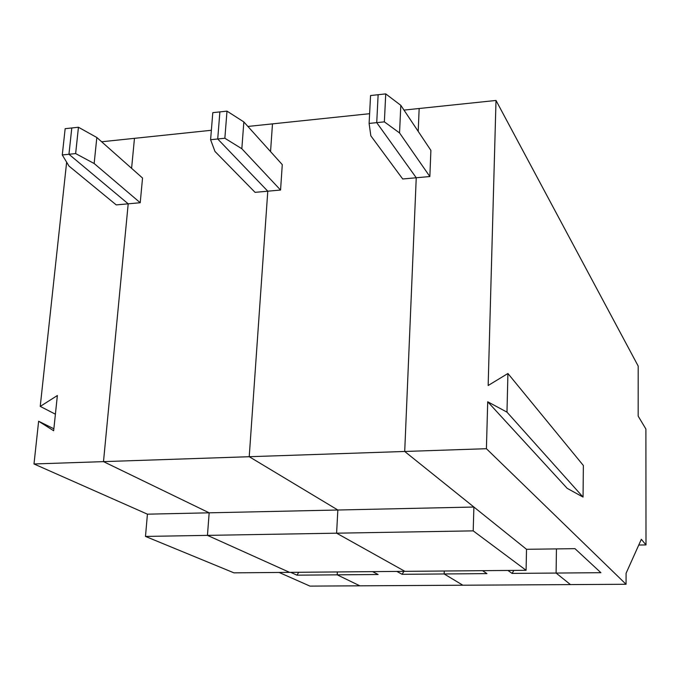 <?xml version="1.0" encoding="UTF-8"?>
<svg xmlns="http://www.w3.org/2000/svg" width="680" height="680" viewBox="0 0 680 680"><rect width="100%" height="100%" fill="white"/><g stroke="black" fill="none" stroke-linecap="round" stroke-linejoin="round"><path stroke-width="1.02" d="M507.917 373.499L583.372 465.502L583.049 497.08L506.983 412.139L507.917 373.499L488.155 385.509L496.009 100.453L403.988 110.092M583.049 497.08L567.171 488.333L487.713 401.778L506.983 412.139M62.279 154.946L68.952 154.267L71.791 127.968L68.952 154.267L128.197 203.821L116.229 204.901L68.96 166.039L62.279 154.946L65.153 128.69L78.447 127.245L75.641 153.578L94.154 163.514L140.225 202.733L128.197 203.821L103.496 461.627L209.168 512.822L337.841 510.008L249.228 456.713L267.784 191.199L217.719 138.983L267.784 191.199L255.068 192.346L214.965 151.419L210.596 139.714L212.797 112.659L219.886 111.894L217.719 138.983L219.886 111.894L226.993 111.12L224.859 138.244L241.833 148.733L280.56 190.043L267.784 191.199L249.228 456.713L337.841 510.008L473.9 507.034L473.195 530.867L526.09 570.29L526.515 549.295L404.71 451.469L416.245 177.76L376.728 122.638L378.131 94.716L370.549 95.54L369.113 123.428L376.728 122.638L378.131 94.716L385.73 93.891L400.809 105.332L399.551 132.94L429.853 176.536L430.89 150.391L400.809 105.332M385.73 93.891L384.37 121.856L399.551 132.94M496.009 100.453L638.197 366.087L638.171 416.118L645.889 429.021L646 544.927L641.333 539.299L626.085 573.265L626.059 584.273L570.461 584.596L556.096 573.053L556.444 548.904L556.096 573.053L600.89 572.688L574.974 548.658L526.515 549.295M626.059 584.273L486.412 448.706L487.713 401.778M473.9 507.034L404.71 451.469L486.412 448.706M646 544.927L638.758 545.029M418.2 131.385L419.161 108.502L418.2 131.385M429.853 176.536L402.713 178.984L370.829 135.813L369.113 123.428M147.424 514.173L209.168 512.822L207.451 535.373L145.486 536.427L147.424 514.173L34 463.973L404.71 451.469L416.245 177.76L376.728 122.638L384.37 121.856M226.993 111.12L243.848 121.941L241.833 148.733M280.56 190.043L282.276 164.636L243.848 121.941M210.596 139.714L224.859 138.244M337.841 510.008L336.6 533.179L337.841 510.008M473.195 530.867L207.451 535.373L289.578 572.365L233.954 572.849L145.486 536.427M526.09 570.29L404.923 571.353L336.6 533.179L404.923 571.353L289.578 572.365L207.451 535.373L209.168 512.822L103.496 461.627L128.197 203.821L68.952 154.267L75.641 153.578M396.865 571.421L402.126 574.311L444.167 573.962L462.885 585.225L444.167 573.962L444.269 571.005L444.167 573.962L486.956 573.614L482.528 570.673M369.614 113.696L272.484 123.87L270.547 151.597L272.484 123.87L247.911 126.446M372.615 571.634L378.105 574.506L337.195 574.838L359.856 585.82L570.461 584.596L556.096 573.053L512.091 573.41L513.859 570.392M507.909 570.443L512.091 573.41M78.447 127.245L96.832 137.505L94.154 163.514M140.225 202.733L142.536 178.032L96.832 137.505M298.707 572.288L296.973 575.169L337.195 574.838L337.348 571.948L337.195 574.838L359.856 585.82L309.969 586.109L279.115 572.458M211.369 130.28L134.47 138.338L131.597 168.326L134.47 138.338L101.651 141.772M402.126 574.311L403.877 571.361M296.973 575.169L290.734 572.356M55.403 414.188L40.23 406.402L57.366 395.53L53.66 430.746L38.624 421.234L53.873 428.782M34 463.973L38.624 421.234M40.23 406.402L66.64 162.18"/></g></svg>
